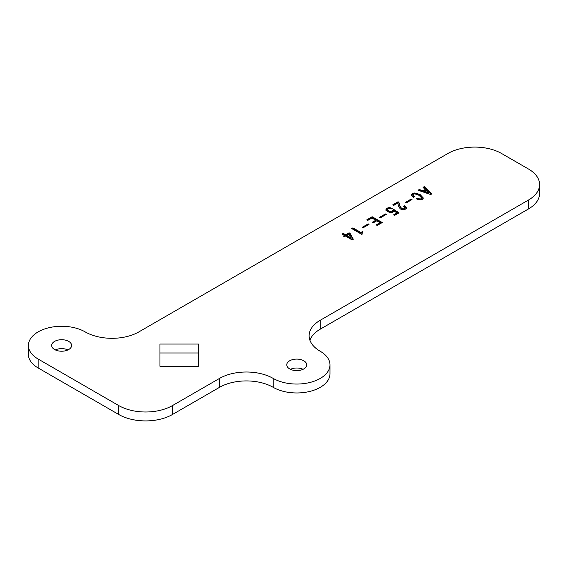 <?xml version="1.0" encoding="UTF-8"?>
<svg xmlns="http://www.w3.org/2000/svg" width="568" height="568" viewBox="0 0 568 568"><rect width="100%" height="100%" fill="white"/><g stroke="black" fill="none" stroke-linecap="round" stroke-linejoin="round"><path stroke-width="0.85" d="M351.684 228.549L352.906 227.846L360.921 232.475L362.441 231.602L363.051 231.95L361.944 233.221L362.377 234.009L361.759 234.371L351.684 228.549M352.359 228.939L352.906 227.846M352.906 228.62L360.921 233.249L360.921 232.475M376.208 224.892L380.035 222.684L376.776 220.803L373.261 222.834L372.281 222.273L375.796 220.242L371.919 217.998L367.837 220.356L366.857 219.795L372.161 216.727L382.236 222.542L377.188 225.46L376.208 224.892M393.858 211.119L392.928 212.254L391.018 212.702L387.71 211.75L385.949 209.599L386.993 208.165L389.314 207.54L392.36 208.342L391.175 209.031L389.108 208.435L387.916 208.761L387.454 209.507L388.895 211.062L391.274 211.836L392.31 211.594L392.722 210.103L393.823 209.471L399.041 212.844L394.533 215.449L393.553 214.881L397.018 212.886L393.865 210.991M392.907 211.509L392.722 210.103M411.175 199.063L412.027 199.553L406.134 202.961L405.282 202.464L411.175 199.063L411.36 199.943M422.968 190.798L425.24 189.485L423.018 187.369L424.26 186.652L431.751 193.958L430.714 194.554L418.055 190.23L419.298 189.513L422.968 190.798L422.968 191.572L425.24 190.259L425.24 189.485M54.592 349.54A9.976 5.758 0 0 0 65.462 350.783A9.976 5.758 0 0 0 71.618 345.465A9.976 5.758 0 0 0 68.7 341.396A9.976 5.758 0 0 0 57.829 340.147A9.976 5.758 0 0 0 51.674 345.465A9.976 5.758 0 0 0 54.592 349.54M289.687 368.93A9.976 5.758 0 0 0 300.557 370.173A9.976 5.758 0 0 0 306.713 364.855A9.976 5.758 0 0 0 303.788 360.786A9.976 5.758 0 0 0 292.925 359.537A9.976 5.758 0 0 0 286.762 364.855A9.976 5.758 0 0 0 289.687 368.93M159.956 366.268L198.431 366.268L198.431 344.052L159.956 344.052L159.956 366.268M320.245 351.28A37.999 21.939 180 0 1 309.12 335.773A37.999 21.939 180 0 1 320.245 320.26L528.474 200.042A37.999 21.939 0 0 0 539.6 184.529A37.999 21.939 0 0 0 528.474 169.016L501.601 153.509A37.999 21.939 0 0 0 447.868 153.509L138.89 331.889A37.999 21.939 180 0 1 85.157 331.889A33.249 19.198 0 0 0 48.926 327.729A33.249 19.198 0 0 0 28.4 345.465A33.249 19.198 0 0 0 38.141 359.04L118.74 405.573A37.999 21.939 0 0 0 172.473 405.573L219.496 378.43A37.999 21.939 180 0 1 273.229 378.43A33.249 19.198 0 0 0 309.461 382.591A33.249 19.198 0 0 0 329.987 364.855A33.249 19.198 0 0 0 320.245 351.28M412.971 194.895L414.782 196.592L413.54 197.309L411.374 194.923L412.361 193.525L414.782 192.95L420.107 194.533L423.309 197.998L422.379 199.368L420.263 199.936L416.28 198.828L417.416 198.175L420.263 199.098L421.868 198.118L419.021 195.278L414.782 193.851L413.44 194.149L412.971 194.895L412.971 195.669L414.15 196.961M398.63 206.397L397.799 203.053L393.773 205.382L392.793 204.821L398.061 201.775L398.885 202.251L400.177 206.397L401.576 208.335L403.386 208.846L404.522 208.548L404.934 207.831L403.486 206.454L404.622 205.801L406.432 207.86L405.403 209.173L403.074 209.741L400.334 208.996L398.63 206.397M385.395 213.944L386.247 214.441L380.354 217.842L379.502 217.345L385.395 213.944L385.58 214.832M368.206 223.87L369.058 224.367L363.165 227.768L362.313 227.271L368.206 223.87L368.391 224.75M344.435 235.486L342.057 234.108L343.278 233.405L345.656 234.776L349.086 232.795L350.065 233.363L353.317 239.242L352.132 239.93L345.415 236.047L344.329 236.671L343.349 236.111L344.435 235.486L344.016 236.501M361.944 233.221L361.979 234.243M360.921 233.249L362.434 232.376M362.441 232.376L362.441 231.602M393.461 205.204L398.061 202.549L398.885 203.024L400.177 207.171L401.576 209.109L403.386 209.62L404.522 209.322L404.934 207.831M411.374 195.697L412.361 193.525M412.361 194.299L414.782 193.731L414.782 192.95M309.915 340.232A37.999 21.939 180 0 1 320.245 329.177L528.474 208.96A37.999 21.939 0 0 0 539.6 193.447L539.6 184.529M367.524 220.178L372.161 217.501L372.161 216.727M342.724 234.499L343.278 234.179L345.656 235.55L349.086 233.576L350.065 234.137L350.065 233.363M350.065 234.137L352.998 239.426M403.386 209.62L403.386 208.846M404.522 209.322L404.522 208.548M28.4 345.465L28.4 354.382A33.249 19.198 0 0 0 38.141 367.957L118.74 414.491A37.999 21.939 0 0 0 172.473 414.491L219.496 387.348A37.999 21.939 180 0 1 273.229 387.348A33.249 19.198 0 0 0 309.461 391.508A33.249 19.198 0 0 0 329.987 373.772L329.987 364.855M388.895 211.062L388.895 211.836L387.454 210.288L387.454 209.507M404.132 206.858L404.622 205.801M398.885 203.024L398.885 202.251M400.177 207.171L400.177 206.397M416.976 199.205L420.263 199.879L421.399 199.574L421.399 198.8M421.399 199.574L421.868 198.118M423.529 187.852L424.26 187.426L424.26 186.652M343.278 234.179L343.278 233.405M345.656 235.55L345.656 234.776M417.416 198.949L417.416 198.175M424.26 187.426L431.254 194.249M376.882 225.283L380.035 223.465L380.035 222.684M362.987 227.661L368.206 224.644M372.956 222.656L375.796 221.016L375.796 220.242M349.086 233.576L349.086 232.795M380.17 217.736L385.395 214.725M404.622 206.574L406.432 208.633M401.576 209.109L401.576 208.335M385.949 210.373L386.993 208.946L389.314 208.314L389.314 207.54M389.314 208.314L391.622 208.775M398.061 202.549L398.061 201.775M420.263 199.879L420.263 199.098M418.9 190.521L419.298 189.513M405.957 202.854L411.175 199.837M394.227 215.272L397.018 213.66L397.018 212.886M392.907 210.771L393.823 210.245L393.823 209.471M303.049 369.314A9.976 5.758 0 0 0 290.425 369.314M198.431 352.976L159.956 352.976M419.298 190.294L422.968 191.572M414.782 193.731L420.107 195.307L420.107 194.533M393.823 210.245L398.409 213.206M420.107 195.307L423.309 198.772M67.954 349.923A9.976 5.758 0 0 0 55.337 349.923M386.993 208.946L386.993 208.165M388.895 211.836L391.274 212.609L391.274 211.836M391.274 212.609L392.31 212.375L392.31 211.594M392.31 212.375L392.722 210.884M372.161 217.501L381.568 222.933M346.636 235.344L346.636 236.118L351.18 238.745L348.929 234.016L346.636 235.344L351.18 237.971M424.204 191.217L424.204 191.991L428.549 193.425L428.549 192.644L425.964 190.202L424.204 191.217L428.549 192.644M428.442 193.482L428.442 192.708M528.474 208.96L528.474 200.042M38.141 367.957L38.141 359.04M118.74 414.491L118.74 405.573M320.245 329.177L320.245 320.26M172.473 414.491L172.473 405.573M219.496 387.348L219.496 378.43M273.229 387.348L273.229 378.43"/></g></svg>
